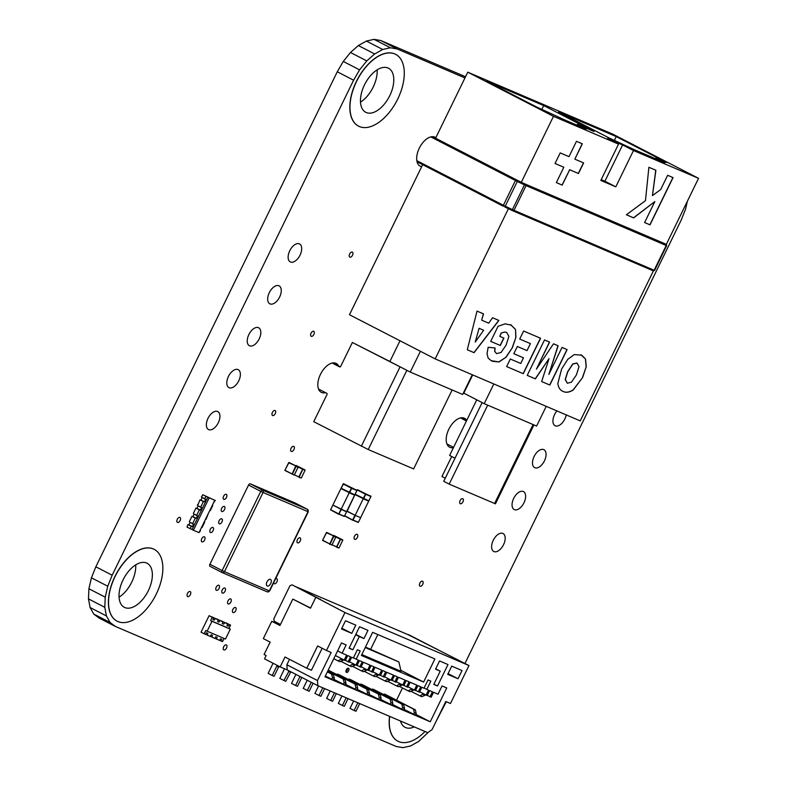 <?xml version="1.0" encoding="UTF-8"?>
<svg xmlns="http://www.w3.org/2000/svg" width="787" height="787" viewBox="0 0 787 787"><rect width="100%" height="100%" fill="white"/><g stroke="black" fill="none" stroke-linecap="round" stroke-linejoin="round"><path stroke-width="1.18" d="M397.878 741.177A40.412 22.351 -62.7 0 1 397.809 741.138A40.412 22.351 -62.7 0 1 389.555 716.347M389.693 716.406A40.412 22.351 117.3 0 0 397.937 741.206A40.412 22.351 117.3 0 0 425.01 731.497M148.33 590.683A24.8 13.713 117.3 0 0 147.051 563.236A24.8 13.713 117.3 0 0 123.057 579.881A24.8 13.713 117.3 0 0 124.336 607.328A24.8 13.713 117.3 0 0 148.33 590.683M119.073 597.156A24.8 13.713 117.3 0 0 131.734 582.134A24.8 13.713 117.3 0 0 135.718 564.859M117.115 621.169A40.412 22.351 -62.7 0 1 117.047 621.13A40.412 22.351 -62.7 0 1 114.971 576.409A40.412 22.351 -62.7 0 1 154.065 549.287A40.412 22.351 -62.7 0 1 154.134 549.326M115.099 576.477A40.412 22.351 117.3 0 0 117.184 621.209A40.412 22.351 117.3 0 0 156.279 594.087A40.412 22.351 117.3 0 0 154.203 549.356A40.412 22.351 117.3 0 0 115.099 576.477M389.762 95.67A24.8 13.713 117.3 0 0 388.483 68.223A24.8 13.713 117.3 0 0 364.489 84.868A24.8 13.713 117.3 0 0 365.768 112.305A24.8 13.713 117.3 0 0 389.762 95.67M360.505 102.143A24.8 13.713 117.3 0 0 373.166 87.111A24.8 13.713 117.3 0 0 377.15 69.836M358.547 126.156A40.412 22.351 -62.7 0 1 358.478 126.117A40.412 22.351 -62.7 0 1 356.403 81.395A40.412 22.351 -62.7 0 1 395.507 54.273A40.412 22.351 -62.7 0 1 395.566 54.313M356.541 81.464A40.412 22.351 117.3 0 0 358.616 126.186A40.412 22.351 117.3 0 0 397.72 99.064A40.412 22.351 117.3 0 0 395.635 54.342A40.412 22.351 117.3 0 0 356.541 81.464M300.24 540.944A2.804 1.544 117.3 0 0 300.093 537.846A2.804 1.544 117.3 0 0 297.388 539.725A2.804 1.544 117.3 0 0 297.535 542.823A2.804 1.544 117.3 0 0 300.24 540.944M357.367 537.442A2.804 1.544 117.3 0 0 357.219 534.343A2.804 1.544 117.3 0 0 354.514 536.222A2.804 1.544 117.3 0 0 354.652 539.321A2.804 1.544 117.3 0 0 357.367 537.442M204.6 539.941A2.804 1.544 117.3 0 0 204.453 536.842A2.804 1.544 117.3 0 0 201.747 538.721A2.804 1.544 117.3 0 0 201.885 541.83A2.804 1.544 117.3 0 0 204.6 539.941M213.1 530.625A2.804 1.544 117.3 0 0 212.962 527.516A2.804 1.544 117.3 0 0 210.247 529.395A2.804 1.544 117.3 0 0 210.395 532.504A2.804 1.544 117.3 0 0 213.1 530.625M224.502 509.573A2.804 1.544 117.3 0 0 224.354 506.474A2.804 1.544 117.3 0 0 221.649 508.353A2.804 1.544 117.3 0 0 221.796 511.452A2.804 1.544 117.3 0 0 224.502 509.573M190.346 594.677A2.804 1.544 117.3 0 0 190.198 591.568A2.804 1.544 117.3 0 0 187.493 593.447A2.804 1.544 117.3 0 0 187.631 596.556A2.804 1.544 117.3 0 0 190.346 594.677M226.528 648.026A2.804 1.544 117.3 0 0 226.381 644.927A2.804 1.544 117.3 0 0 223.675 646.806A2.804 1.544 117.3 0 0 223.813 649.905A2.804 1.544 117.3 0 0 226.528 648.026M180.144 520.522A2.804 1.544 117.3 0 0 179.997 517.423A2.804 1.544 117.3 0 0 177.291 519.302A2.804 1.544 117.3 0 0 177.429 522.401A2.804 1.544 117.3 0 0 180.144 520.522M293.945 449.515A2.804 1.544 117.3 0 0 293.797 446.416A2.804 1.544 117.3 0 0 291.082 448.295A2.804 1.544 117.3 0 0 291.229 451.394A2.804 1.544 117.3 0 0 293.945 449.515M226.459 497.443A2.804 1.544 117.3 0 0 226.312 494.344A2.804 1.544 117.3 0 0 223.606 496.223A2.804 1.544 117.3 0 0 223.744 499.322A2.804 1.544 117.3 0 0 226.459 497.443M230.866 602.045A2.804 1.544 117.3 0 0 230.729 598.946A2.804 1.544 117.3 0 0 228.014 600.825A2.804 1.544 117.3 0 0 228.161 603.924A2.804 1.544 117.3 0 0 230.866 602.045M235.707 610.643A2.804 1.544 117.3 0 0 235.569 607.544A2.804 1.544 117.3 0 0 232.854 609.423A2.804 1.544 117.3 0 0 233.001 612.522A2.804 1.544 117.3 0 0 235.707 610.643M219.071 588.41A2.804 1.544 117.3 0 0 218.934 585.312A2.804 1.544 117.3 0 0 216.218 587.191A2.804 1.544 117.3 0 0 216.366 590.289A2.804 1.544 117.3 0 0 219.071 588.41M225.072 591.175A2.804 1.544 117.3 0 0 224.934 588.076A2.804 1.544 117.3 0 0 222.219 589.955A2.804 1.544 117.3 0 0 222.367 593.054A2.804 1.544 117.3 0 0 225.072 591.175M275.263 413.618A2.804 1.544 117.3 0 0 275.116 410.519A2.804 1.544 117.3 0 0 272.41 412.398A2.804 1.544 117.3 0 0 272.548 415.497A2.804 1.544 117.3 0 0 275.263 413.618M221.964 521.938A2.804 1.544 117.3 0 0 221.826 518.84A2.804 1.544 117.3 0 0 219.111 520.719A2.804 1.544 117.3 0 0 219.258 523.817A2.804 1.544 117.3 0 0 221.964 521.938M273.64 582.813A2.804 1.544 117.3 0 0 274.201 583.698A2.804 1.544 117.3 0 0 276.916 581.819A2.804 1.544 117.3 0 0 276.768 578.72A2.804 1.544 117.3 0 0 275.568 578.858M352.517 255.214A2.804 1.544 117.3 0 0 352.379 252.115A2.804 1.544 117.3 0 0 349.664 253.994A2.804 1.544 117.3 0 0 349.812 257.093A2.804 1.544 117.3 0 0 352.517 255.214M422.717 584.318A2.804 1.544 117.3 0 0 422.57 581.219A2.804 1.544 117.3 0 0 419.865 583.098A2.804 1.544 117.3 0 0 420.012 586.207A2.804 1.544 117.3 0 0 422.717 584.318M462.953 501.821A2.804 1.544 117.3 0 0 462.815 498.722A2.804 1.544 117.3 0 0 460.1 500.601A2.804 1.544 117.3 0 0 460.247 503.7A2.804 1.544 117.3 0 0 462.953 501.821M313.885 334.416A2.804 1.544 117.3 0 0 313.747 331.317A2.804 1.544 117.3 0 0 311.032 333.196A2.804 1.544 117.3 0 0 311.18 336.295A2.804 1.544 117.3 0 0 313.885 334.416M218.294 422.767A10.103 5.588 117.3 0 0 217.773 411.581A10.103 5.588 117.3 0 0 207.994 418.369A10.103 5.588 117.3 0 0 208.516 429.545A10.103 5.588 117.3 0 0 218.294 422.767M300.054 255.126A10.103 5.588 117.3 0 0 299.542 243.94A10.103 5.588 117.3 0 0 289.764 250.719A10.103 5.588 117.3 0 0 290.285 261.904A10.103 5.588 117.3 0 0 300.054 255.126M279.621 297.033A10.103 5.588 117.3 0 0 279.1 285.848A10.103 5.588 117.3 0 0 269.321 292.636A10.103 5.588 117.3 0 0 269.843 303.812A10.103 5.588 117.3 0 0 279.621 297.033M259.179 338.941A10.103 5.588 117.3 0 0 258.657 327.766A10.103 5.588 117.3 0 0 248.879 334.544A10.103 5.588 117.3 0 0 249.4 345.729A10.103 5.588 117.3 0 0 259.179 338.941M238.736 380.859A10.103 5.588 117.3 0 0 238.215 369.674A10.103 5.588 117.3 0 0 228.437 376.452A10.103 5.588 117.3 0 0 228.958 387.637A10.103 5.588 117.3 0 0 238.736 380.859M503.542 544.693A10.103 5.588 117.3 0 0 503.021 533.507A10.103 5.588 117.3 0 0 493.252 540.295A10.103 5.588 117.3 0 0 493.764 551.471A10.103 5.588 117.3 0 0 503.542 544.693M556.921 410.932A10.103 5.588 117.3 0 0 554.569 414.552A10.103 5.588 117.3 0 0 555.091 425.737A10.103 5.588 117.3 0 0 564.869 418.959A10.103 5.588 117.3 0 0 566.256 414.916M544.427 460.867A10.103 5.588 117.3 0 0 543.906 449.692A10.103 5.588 117.3 0 0 534.127 456.47A10.103 5.588 117.3 0 0 534.648 467.645A10.103 5.588 117.3 0 0 544.427 460.867M523.985 502.775A10.103 5.588 117.3 0 0 523.463 491.6A10.103 5.588 117.3 0 0 513.695 498.378A10.103 5.588 117.3 0 0 514.206 509.563A10.103 5.588 117.3 0 0 523.985 502.775M338.666 366.063A16.252 8.991 117.3 0 0 336.197 363.446A16.252 8.991 117.3 0 0 320.466 374.356A16.252 8.991 117.3 0 0 321.303 392.349A16.252 8.991 117.3 0 0 325.572 392.683M466.73 420.396A16.252 8.991 117.3 0 0 464.566 418.31A16.252 8.991 117.3 0 0 448.836 429.22A16.252 8.991 117.3 0 0 449.672 447.213A16.252 8.991 117.3 0 0 453.43 447.665M435.801 137.735A16.252 8.991 117.3 0 0 435.034 137.253A16.252 8.991 117.3 0 0 419.304 148.163A16.252 8.991 117.3 0 0 420.14 166.155A16.252 8.991 117.3 0 0 421.694 166.657M428.285 732.303L418.635 741.452L410.588 745.938L402.934 747.65L396.195 746.469L115.433 626.462L110.062 622.468L106.432 615.936L104.789 607.308L105.232 597.176L107.75 586.226L112.157 575.208L353.599 80.195L359.6 69.856L366.791 60.914L374.671 53.959L382.718 49.473L390.372 47.761L397.11 48.942L464.96 77.943M446.298 701.719L435.939 721.699M687.395 201.177L685.556 209.185L681.149 220.203L464.95 663.471M465.54 76.762L380.79 40.531L397.11 48.942M380.79 40.531L374.041 39.35L390.372 47.761M374.041 39.35L366.398 41.062L382.718 49.473M366.398 41.062L358.351 45.548L374.671 53.959M358.351 45.548L350.461 52.493L366.791 60.914M350.461 52.493L343.28 61.445L359.6 69.856M343.28 61.445L337.269 71.784L353.599 80.195M337.269 71.784L95.837 566.797L112.157 575.208M95.837 566.797L91.43 577.815L107.75 586.226M91.43 577.815L88.911 588.765L105.232 597.176M88.911 588.765L88.459 598.897L104.789 607.308M88.459 598.897L90.111 607.525L106.432 615.936M90.111 607.525L93.742 614.057L110.062 622.468M93.742 614.057L99.113 618.051L115.433 626.462M400.455 721A24.8 13.713 117.3 0 0 405.089 727.326A24.8 13.713 117.3 0 0 414.247 726.903M297.919 466.868L288.672 462.707L284.845 470.429L289.016 462.451L302.631 469.278L295.528 465.629M295.922 466.219L298.037 467.34L294.328 474.925L298.922 476.873L302.631 469.278M295.666 465.688L302.67 469.259L298.942 476.912L298.46 476.666M296.069 466.494L292.37 474.089L294.21 475.063L284.845 470.429M289.016 462.451L295.961 466.032M295.676 465.658L302.67 469.259M298.942 476.912L294.397 474.935M302.916 469.219L299.06 477.138M292.056 474.148L295.607 466.278M303.074 469.495L305.09 470.144L302.956 469.022M304.943 469.869L296.02 465.442M299.365 477.079L301.224 478.063L298.932 477.266M301.352 477.925L305.051 470.341M284.973 470.292L291.908 473.872M335.626 536.823L326.369 532.651L322.542 540.384L326.723 532.406L340.328 539.233L333.226 535.583M332.045 544.86L336.629 546.817L340.328 539.233M333.363 535.642L340.368 539.213L336.639 546.867L336.157 546.621M333.619 536.173L335.734 537.295L331.907 545.017L322.542 540.384M326.723 532.406L333.658 535.977M333.383 535.613L340.368 539.213M336.639 546.867L332.094 544.889M340.623 539.164L336.757 547.093M332.035 544.879L329.635 544.23M333.767 536.449L330.068 544.043M329.753 544.092L333.304 536.232M340.771 539.439L342.788 540.098L340.653 538.977M342.64 539.823L333.718 535.396M337.062 547.034L338.931 548.018L336.629 547.221M339.049 547.88L342.748 540.295M322.67 540.246L329.605 543.817M435.575 138.207L467.773 72.168L612.837 134.174L698.541 178.334L666.343 244.334L663.677 243.252M653.407 270.876L580.235 420.888L435.172 358.892L349.477 314.731L422.658 164.67M609.01 137.912L558.681 111.98L616.231 136.584L666.569 162.516L655.935 157.971L664.818 162.722L633.928 149.52L609.01 137.912M564.673 119.919L536.478 106.914L486.15 80.982L543.699 105.576L594.037 131.518L577.324 124.376L586.197 129.127L564.673 119.919M467.773 72.168L553.477 116.328L618.523 144.129L607.643 138.522L622.615 144.926L604.908 181.226L601.199 179.643M698.541 178.334L633.496 150.533L622.615 144.926M435.172 358.892L508.412 208.732L507.467 208.25M517.423 180.38L521.289 182.338L553.477 116.328M655.886 170.277L652.443 195.599L660.677 189.578L667.642 175.294L673.052 177.606L650.013 224.856L644.602 222.544L654.833 201.561L633.663 217.871L626.393 214.762L645.458 200.675L648.891 167.277L655.886 170.277M580.885 354.77L585.577 359.079L586.246 366.673L582.587 377.603L573.251 389.949C569.444 392.369 566.109 392.89 563.256 391.513C560.246 390.421 558.436 387.735 557.845 383.466L561.623 368.995L567.771 359.315L574.225 354.593L581.701 355.173M474.059 352.665L467.291 349.762L477.02 311.101L483.523 313.885L481.674 320.161L488.727 323.172L492.554 317.741L498.899 320.457L474.059 352.665L467.291 349.753M510.763 324.795L515.544 329.438L515.918 337.338L512.396 347.638L506.12 357.15L498.968 361.961L491.196 360.662L488.166 358.134L487.035 353.668L488.156 347.293L495.072 347.972L494.826 351.573L496.567 353.599L501.044 352.497L506.11 345.1L508.894 336.354L506.68 332.429L504.428 332.104L501.378 332.999L499.755 336.334L503.906 338.105L500.316 345.483L490.714 341.381L498.082 326.271L505.156 323.841L511.55 325.188M530.418 343.624L519.705 339.049L523.621 331.022L540.561 338.262L523.276 373.697L506.631 366.585L510.32 359.02L520.748 363.476L523.493 357.839L513.822 353.707L517.354 346.477L527.015 350.608L530.418 343.624L519.705 339.04M558.121 345.768L548.844 374.464L562.026 347.441L567.112 349.615L549.828 385.05L541.663 381.557L549.031 358.646L535.386 378.872L527.221 375.389L544.506 339.954L549.592 342.129L536.419 369.142L553.517 343.801L558.121 345.768M555.032 163.499L560.196 152.904L568.991 156.662L576.477 141.316L582.331 143.814L574.844 159.161L583.62 162.919L578.445 173.514L569.67 169.756L562.184 185.112L556.34 182.604L563.826 167.257L555.032 163.499L563.826 167.257M633.496 150.533L615.788 186.834L600.815 180.43L618.523 144.129M521.289 182.338L523.926 183.489M509.061 209.017L508.412 208.732M614.45 140.243L616.231 136.584M655.935 157.971L655.551 158.767M577.324 124.376L576.94 125.163M543.699 105.576L541.918 109.236M472.289 374.76L462.677 394.474L410.263 372.074L420.406 351.277M400.003 340.761L389.86 361.558L410.263 372.074M546.227 406.358L536.606 426.072L484.202 403.672L493.823 383.958M472.692 374.927L463.799 393.156L484.202 403.672M652.443 195.599L655.748 170.218M633.663 217.871L626.403 214.753M654.833 201.561L633.535 217.802M650.013 224.856L644.602 222.534M672.915 177.547L649.875 224.787M581.632 355.134L585.577 359.079M573.251 389.949L573.113 389.88C569.306 392.3 565.971 392.821 563.128 391.444M582.587 377.603L573.113 389.88M586.246 366.673L582.449 377.534M585.449 359.01L586.108 366.604M498.751 320.398L473.931 352.596M481.674 320.161L483.385 313.826M504.428 332.104L501.378 332.999M506.68 332.429L504.29 332.035M496.567 353.599L494.826 351.573M494.934 347.903L494.689 351.504M492.632 361.331L491.127 360.623M498.968 361.961L492.495 361.263M506.12 357.15L498.83 361.892M512.396 347.638L505.982 357.082M515.918 337.338L512.258 347.569M515.544 329.438L515.78 337.269M510.625 324.726L515.416 329.369M500.316 345.483L490.724 341.371M503.769 338.046L500.178 345.404M499.755 336.334L501.24 332.921M513.832 353.697L523.493 357.839M523.276 373.697L506.641 366.575M540.423 338.203L523.139 373.628M548.844 374.464L557.973 345.709M536.419 369.142L549.454 342.06M535.386 378.872L527.231 375.379M549.031 358.646L535.249 378.803M549.828 385.05L541.672 381.547M566.974 349.556L549.7 384.981M562.184 185.112L556.34 182.594M569.67 169.756L562.056 185.043M578.445 173.514L569.542 169.687M583.472 162.86L578.307 173.445M574.844 159.161L582.183 143.755M615.788 186.834L604.908 181.226M567.319 383.23L565.204 379.531L567.624 371.73L572.739 363.948L576.96 362.984L579.025 366.712L576.399 374.907L571.48 382.177L567.319 383.23L565.341 379.6L567.761 371.798L572.877 364.027L577.097 363.053M475.23 342.06L479.086 328.307L483.641 330.265L475.23 342.06L479.086 328.307M332.173 363.053L339.61 366.88A0.915 0.767 113.1 0 0 340.692 366.408L352.369 342.483L406.869 370.323L368.237 449.525L413.628 468.924L452.132 389.968M487.694 405.167L449.19 484.123L495.446 503.837L533.93 424.931M455.014 458.211L449.633 455.447L476.755 399.835M479.224 328.376L483.641 330.265M368.237 449.525L313.738 421.684L327.018 394.464A0.915 0.767 113.1 0 0 326.733 393.284L318.558 389.063M445.265 478.201L441.95 476.489L451.699 456.509M449.19 484.123L443.75 481.319L482.136 402.61M332.635 362.964L340.24 366.88M352.369 342.483L389.89 361.489M460.975 417.828L466.573 420.711M446.927 443.947L453.568 447.38M466.445 420.976L460.513 417.917M666.609 245.633L666.215 245.514A0.915 0.767 -66.9 0 0 665.93 244.344L525.785 184.433A0.915 0.767 113.1 0 1 526.06 185.614L524.467 184.876L512.396 209.627L654.145 270.266L666.215 245.514L526.06 185.614L513.99 210.365A0.915 0.767 113.1 0 1 512.908 210.837L504.693 206.912M503.405 206.283L417.031 161.768L503.444 206.302A0.915 0.512 -62.7 0 1 503.375 205.269L416.815 160.666M432.447 136.672L520.325 181.836M517.039 181.177L517.256 180.292L432.604 136.672L518.387 180.843L517.256 180.292L517.039 181.177L517.256 180.292M664.366 243.488L524.388 183.715L664.464 243.596M207.148 631.194L225.485 639.034L230.316 629.138L211.969 621.297L207.148 631.194L205.781 630.495L204.167 633.791L201.049 632.177L209.096 615.68L212.215 617.293L210.611 620.589L211.969 621.297M224.069 638.434L222.514 641.631L221.157 641.051L221.826 639.349L220.517 638.788L219.573 640.372L216.484 639.054L217.143 637.342L215.835 636.781L214.89 638.375L211.801 637.057L212.46 635.345L211.152 634.784L210.208 636.378L207.443 635.198M226.41 623.088L230.561 625.134L228.948 628.429L230.316 629.138M228.948 628.429L210.611 620.589M204.167 633.791L205.535 634.371L206.479 632.787L207.788 633.348L207.453 635.198M229.538 624.691L228.26 626.147L226.951 625.586L227.62 623.875L224.856 622.694L223.587 624.14L222.268 623.589L222.937 621.878L219.848 620.559L218.904 622.143L217.596 621.582L218.255 619.871L215.166 618.552L214.221 620.146L212.913 619.585L213.582 617.874L212.215 617.293M230.561 625.134L229.529 624.691M219.632 640.264L221.157 641.051M214.949 638.267L216.484 639.054M210.277 636.27L211.801 637.057M205.594 634.273L207.119 635.06M213.582 617.874L209.096 615.68M214.221 620.146L212.952 619.487M211.703 616.91L215.166 618.552M218.255 619.871L211.772 616.801M218.904 622.143L217.635 621.484M216.386 618.907L219.848 620.559M222.937 621.878L216.445 618.798M223.587 624.14L222.308 623.491M221.068 620.913L224.531 622.556M227.62 623.875L221.127 620.805M228.26 626.147L226.99 625.488M225.741 622.911L229.204 624.553M226.41 623.078L225.81 622.802M209.165 497.876L193.386 530.222L199.003 532.622L214.772 500.276L207.798 497.177L192.028 529.513L187.031 527.103L187.916 524.575L191.32 526.326L190.149 528.716M193.386 530.222L192.028 529.513M200.272 530.005L200.4 530.9L199.052 532.524M214.772 500.276L202.8 494.767L201.364 497.02L205.574 499.42L204.453 501.732L203.39 501.575L200.734 507.025L201.551 507.664L200.429 509.976L199.091 510.399M207.798 497.177L202.8 494.767M199.081 510.399L196.711 515.269L197.527 515.918L196.406 518.23L195.343 518.072L192.687 523.522L193.504 524.172L192.382 526.483L191.32 526.326M205.928 496.381L204.758 498.771L205.574 499.42M213.602 502.696L215.284 500.375M210.375 510.438L212.756 505.579L212.352 505.254M205.545 519.194L206.076 519.272L208.329 513.508M209.568 510.95L210.375 510.448M201.521 527.447L202.052 527.526L204.709 522.076L204.305 521.751M187.916 524.575L192.382 526.483M188.978 524.722L190.1 522.42L193.504 524.172M192.687 523.522L190.1 522.42M189.293 521.771L191.949 516.321L195.343 518.072M191.949 516.321L196.406 518.23M193.002 516.479L194.123 514.167L197.527 515.918M196.711 515.269L194.123 514.167M193.317 513.518L195.973 508.077L199.367 509.828M195.973 508.077L200.429 509.976M197.025 508.225L198.147 505.913L201.551 507.664M200.734 507.025L198.147 505.913M197.616 504.693L197.34 505.264M203.39 501.575L199.996 499.824L197.891 504.831M199.996 499.824L204.453 501.732M201.049 499.971L202.18 497.669M204.758 498.771L201.364 497.02M354.848 494.856L341.125 488.265L343.565 483.72L356.973 490.38L346.595 511.658L341.165 509.337L346.555 511.855L347.146 511.166M332.832 505.264L330.54 509.848L332.871 505.067L341.165 509.337L332.871 505.067L343.25 483.779M333.098 505.175L346.369 511.55M354.416 495.053L349.172 492.81L341.125 509.307M349.3 492.672L341.145 488.678M356.944 490.567L351.7 488.333L349.605 492.623M356.826 490.104L351.7 488.333M351.553 488.058L349.143 492.396M340.86 509.396L338.833 514.127L341.312 509.612M330.658 509.71L338.685 513.852M346.555 511.855L344.263 516.449L338.833 514.127M339.148 514.068L344.381 516.311M343.565 483.72L351.592 487.861M343.211 483.975L351.238 488.107M330.54 509.848L338.715 514.265M368.887 500.857L355.163 494.266L357.288 489.78L371.011 496.371L360.633 517.659L355.203 515.337L360.633 517.659M368.454 501.053L363.21 498.81L355.163 515.308L347.136 511.176L355.055 494.433M355.163 515.308L360.407 517.551M363.338 498.673L355.183 494.679M346.87 511.265L355.203 515.337L346.91 511.068L344.696 515.711L352.871 520.128L355.35 515.613M370.982 496.567L365.739 494.334L363.643 498.624M370.864 496.095L365.739 494.334M365.591 494.059L363.181 498.397M357.288 489.78L356.954 490.34M354.898 515.396L352.724 519.853M360.594 517.856L358.301 522.45L352.871 520.128M353.186 520.069L358.419 522.312M357.603 489.721L365.621 493.862M357.249 489.976L365.276 494.108M344.588 515.888L352.753 520.256M267.157 585.941L267.167 585.951A3.669 2.036 -62.7 0 1 267.157 585.941A3.669 2.036 -62.7 0 1 266.97 581.878A3.669 2.036 -62.7 0 1 270.521 579.409A3.669 2.036 -62.7 0 1 270.531 579.419A3.669 2.036 -62.7 0 1 270.728 583.482A3.669 2.036 -62.7 0 1 267.167 585.951A3.669 2.036 -62.7 0 1 266.98 581.888A3.669 2.036 -62.7 0 1 270.531 579.419L270.531 579.419M307.56 509.396A1.84 1.013 117.3 0 0 307.471 509.337L307.992 511.678A1.84 1.525 -66.9 0 0 307.442 509.327L262.514 490.124L250.286 483.818A1.84 1.013 117.3 0 0 248.544 485.067L209.913 564.279A1.84 1.013 117.3 0 0 210.011 566.306A1.84 1.013 117.3 0 0 210.05 566.325L222.209 572.592A1.84 1.013 117.3 0 0 222.278 572.621A1.84 1.525 113.1 0 0 224.443 571.677L269.361 590.88L307.992 511.678L263.074 492.475L224.443 571.677L222.15 570.575A1.84 1.013 117.3 0 0 222.239 572.611L267.285 591.863A1.84 1.525 -66.9 0 0 269.361 590.88L267.285 591.863A1.84 1.525 -66.9 0 1 267.196 591.824L222.446 572.7M250.286 483.818L295.204 503.021A1.84 1.013 117.3 0 0 295.204 503.021L307.442 509.327A1.84 1.013 117.3 0 1 307.471 509.337L295.243 503.041A1.84 1.013 117.3 0 1 295.282 503.06M346.3 669.826A2.292 1.269 -62.7 0 1 348.523 668.281A2.292 1.269 -62.7 0 1 348.641 670.829A2.292 1.269 -62.7 0 1 346.418 672.364A2.292 1.269 -62.7 0 1 346.3 669.826M347.628 668.35A2.292 1.269 -62.7 0 1 347.283 670.121A2.292 1.269 -62.7 0 1 345.955 671.606M296.915 587.161L409.21 635.158L468.983 665.546L344.981 612.552L292.095 584.839L289.931 585.794L273.758 618.956L274.309 621.307L280.447 624.465M318.548 598.681L320.496 599.31M344.981 612.552L326.477 650.495L317.633 645.94L306.763 668.222L285.002 657.007L280.172 666.904L264.53 658.837L266.134 655.541L264.098 654.489L270.138 642.113L263.33 638.611L271.781 621.287L279.946 625.488L292.823 599.094L310.501 608.203L315.735 597.481M433.775 684.405L437.523 685.998L447.99 664.553L439.559 660.952L435.555 669.157L440.238 671.163L433.775 684.405M380.514 675.354L384.351 677.233L386.761 672.285L393.411 675.118L390.991 680.066L392.113 680.548L394.533 675.6L397.337 676.8L394.926 681.749L396.048 682.231L398.458 677.282L405.108 680.116L402.688 685.074L403.81 685.546L406.23 680.598L409.033 681.798L406.623 686.746L407.745 687.228L410.155 682.28L416.805 685.123L414.385 690.071L415.516 690.553L417.927 685.605L420.73 686.805L418.32 691.753L419.441 692.235L421.862 687.277L424.006 688.202L428.03 679.948L430.843 681.149L426.82 689.402L428.502 690.12L426.092 695.069L419.668 691.763M415.782 714.321L430.253 721.777L446.75 687.946L442.068 685.949L438.044 694.203L433.558 692.285L431.138 697.233L430.017 696.751L432.437 691.803L429.623 690.602L427.213 695.551L426.092 695.069M430.253 721.777L324.972 676.771L341.469 642.949L346.142 644.947L342.119 653.2L346.614 655.118L344.194 660.067L345.326 660.549L347.736 655.601L350.54 656.801L348.129 661.749L349.251 662.231L351.671 657.283L353.353 658.001L357.377 649.747L360.18 650.947L356.157 659.201L358.311 660.116L355.901 665.074L357.023 665.546L359.433 660.598L362.246 661.798L359.826 666.746L360.948 667.228L363.368 662.28L370.008 665.123L367.598 670.071L368.719 670.554L371.13 665.595L373.943 666.796L371.523 671.754L372.644 672.226L375.065 667.278L381.705 670.121L379.295 675.069L380.416 675.551L382.836 670.603L385.64 671.803L383.22 676.751M458.014 678.758L462.028 670.554L451.728 666.146L447.724 674.361L458.014 678.758L448.078 673.633M361.381 655.453L372.644 632.345L434.886 658.945L423.613 682.054L361.381 655.453M355.803 625.144L351.799 633.358L341.509 628.961L345.513 620.746L355.803 625.144M349.084 648.203L359.551 626.747L367.972 630.348L363.968 638.562L359.285 636.555L352.832 649.796L349.084 648.203M326.477 650.495L331.15 652.502L317.476 680.548L317.8 685.674L427.764 732.677L432.112 729.549L445.796 701.502L450.479 703.499L468.983 665.546M436.933 649.275L408.315 634.775M435.063 648.478L437.011 649.118M435.142 648.311L408.61 634.647M370.657 649.285L377.839 634.568M276.798 622.596L276.463 623.284L271.781 621.287M318.627 598.514L292.095 584.839M310.599 608.007L292.823 599.094M322.149 648.272L311.445 670.219L306.763 668.222M280.103 625.163L276.463 623.284M280.172 666.904L287.196 669.904L286.862 664.779L289.518 659.329M435.723 668.832L440.238 671.163M404.046 709.382L415.408 715.078L416.215 713.425L415.379 709.894L386.132 694.823L384.263 694.026L383.928 694.714M392.349 704.385L403.711 710.071L404.518 708.428L403.682 704.896L374.435 689.825L372.566 689.028L372.221 689.717M380.652 699.387L392.015 705.073L392.821 703.421L391.985 699.899L362.738 684.828L360.869 684.021L360.525 684.72M368.955 694.38L380.318 700.076L381.115 698.423L380.288 694.901L351.041 679.83L349.162 679.024L348.828 679.712M357.259 689.382L368.611 695.069L369.418 693.426L368.591 689.894L339.345 674.823L337.466 674.026L337.131 674.715M345.552 684.385L356.914 690.071L357.721 688.418L356.885 684.897L328.218 670.121M333.855 679.378L345.218 685.074L346.024 683.421L345.188 679.899L327.815 670.937M325.336 676.023L333.521 680.076L334.327 678.424L333.491 674.892L327.412 671.764M396.53 700.184L402.501 687.936M361.813 654.558L401.075 671.341L398.852 661.936L365.473 647.071M400.839 670.308L423.613 682.054M341.853 628.233L351.799 633.358M287.196 669.904L317.8 685.674M355.832 634.371L363.968 638.562M359.285 636.555L355.675 634.696M437.523 685.998L433.912 684.139M416.215 713.425L414.346 712.619L413.539 714.271M414.346 712.619L413.509 709.097L384.263 694.026M404.518 708.428L402.639 707.621L401.842 709.274M402.639 707.621L401.813 704.099L372.566 689.028M392.821 703.421L390.942 702.624L390.145 704.276M390.942 702.624L390.116 699.092L360.869 684.021M381.115 698.423L379.245 697.626L378.439 699.269M379.245 697.626L378.409 694.095L349.162 679.024M369.418 693.426L367.549 692.619L366.742 694.272M367.549 692.619L366.712 689.097L337.466 674.026M357.721 688.418L355.852 687.622L355.045 689.274M355.852 687.622L355.016 684.1L328.149 670.249M346.024 683.421L344.155 682.624L343.348 684.277M344.155 682.624L343.319 679.092L327.746 671.075M334.327 678.424L332.458 677.627L331.652 679.27M332.458 677.627L331.622 674.095L327.353 671.891M365.227 647.563L398.852 661.936M286.862 664.779L317.476 680.548M352.832 649.796L349.212 647.937M357.859 702.801L354.101 710.494L355.97 711.291L359.728 703.598M354.101 710.494L350.018 708.389L353.629 700.991M346.152 697.794L342.404 705.486L344.273 706.293L348.031 698.6M342.404 705.486L338.321 703.381L341.932 695.993M334.455 692.796L330.707 700.489L332.576 701.286L336.334 693.593M330.707 700.489L326.625 698.384L330.235 690.986M322.759 687.799L319.01 695.492L320.88 696.288L324.628 688.595M319.01 695.492L314.928 693.386L318.538 685.989M311.288 682.319L307.314 690.484L309.183 691.291L313.098 683.254M307.314 690.484L303.231 688.389L307.215 680.224M299.995 676.505L295.607 685.487L297.486 686.284L301.805 677.43M295.607 685.487L291.534 683.382L295.912 674.4M289.134 670.908L283.91 680.489L285.789 681.286L290.836 671.783M283.91 680.489L279.828 678.384L284.52 668.763M277.87 665.713L276.739 666.215L272.213 675.492L274.083 676.289L278.608 667.012L279.572 666.589M272.213 675.492L268.131 673.387L273.079 663.244M342.119 653.2L337.603 650.869M413.509 709.097L415.379 709.894M401.813 704.099L403.682 704.896M390.116 699.092L391.985 699.899M378.409 694.095L380.288 694.901M366.712 689.097L368.591 689.894M355.016 684.1L356.885 684.897M343.319 679.092L345.188 679.899M331.622 674.095L333.491 674.892M278.608 667.012L276.739 666.215M290.305 672.009L288.435 671.213M335.341 655.502L344.194 660.067M430.017 696.751L427.302 695.354M333.786 658.689L338.056 660.893L341.656 658.758M341.302 659.476L343.181 660.273L343.466 659.693M338.056 660.893L339.935 661.7L343.181 660.273M345.414 660.352L348.129 661.749M411.03 691.301L419.943 695.895L423.544 693.76M423.199 694.468L425.069 695.275L425.354 694.695M419.943 695.895L421.822 696.692L425.069 695.275M424.104 688.005L426.82 689.402M356.157 659.201L353.452 657.804M349.477 661.759L355.901 665.074M418.32 691.753L415.605 690.356M340.84 661.296L349.753 665.9L353.353 663.756M353.009 664.474L354.878 665.271L355.163 664.69M349.753 665.9L351.632 666.697L354.878 665.271M357.121 665.349L359.826 666.746M399.324 686.303L408.246 690.897L411.847 688.763M411.493 689.471L413.372 690.278L413.647 689.687M408.246 690.897L410.116 691.694L413.372 690.278M414.385 690.071L407.971 686.766M361.174 666.766L367.598 670.071M406.623 686.746L403.908 685.349M352.537 666.294L361.459 670.898L365.05 668.763M364.706 669.471L366.575 670.268L366.86 669.688M361.459 670.898L363.328 671.695L366.575 670.268M368.818 670.357L371.523 671.754M387.627 681.296L396.55 685.9L400.15 683.755M399.796 684.474L401.665 685.27L401.95 684.69M396.55 685.9L398.419 686.697L401.665 685.27M402.688 685.074L396.274 681.768M372.881 671.764L379.295 675.069M394.926 681.749L392.211 680.352M364.233 671.301L373.156 675.895L376.747 673.761M376.402 674.469L378.272 675.276L378.557 674.695M373.156 675.895L375.025 676.692L378.272 675.276M375.93 676.299L384.853 680.893L388.444 678.758M388.099 679.476L389.968 680.273L390.254 679.693M384.853 680.893L386.722 681.699L389.968 680.273M390.991 680.066L384.577 676.761M494.58 503.523L533.084 424.567M399.973 367.017L361.351 446.219M512.986 210.867L653.062 270.738A0.915 0.767 -66.9 0 0 654.145 270.266L654.538 270.384M525.785 184.433L524.722 183.942L524.467 184.876L517.305 181.443L505.234 206.194L512.396 209.627L511.845 210.345L512.947 210.857L653.102 270.758L654.577 270.423L666.648 245.672L666.323 244.491A0.915 0.895 125.3 0 0 666.196 244.413M524.417 183.735L523.276 183.184M521.948 182.614L524.722 183.942M511.855 210.345L504.683 206.912L505.234 206.194L503.375 205.269L515.446 180.518L517.305 181.443L517.551 180.508M516.321 179.898A0.915 0.512 117.3 0 0 515.446 180.518L430.804 136.899M248.544 485.067L260.772 491.373A1.84 1.013 117.3 0 1 262.514 490.124A1.84 1.525 113.1 0 1 263.074 492.475L260.772 491.373L222.15 570.575L209.913 564.279M523.286 183.184L524.408 183.725M665.743 244.078L666.323 244.491M308.288 511.776L269.656 590.978M210.011 566.306L222.239 572.611"/></g></svg>

